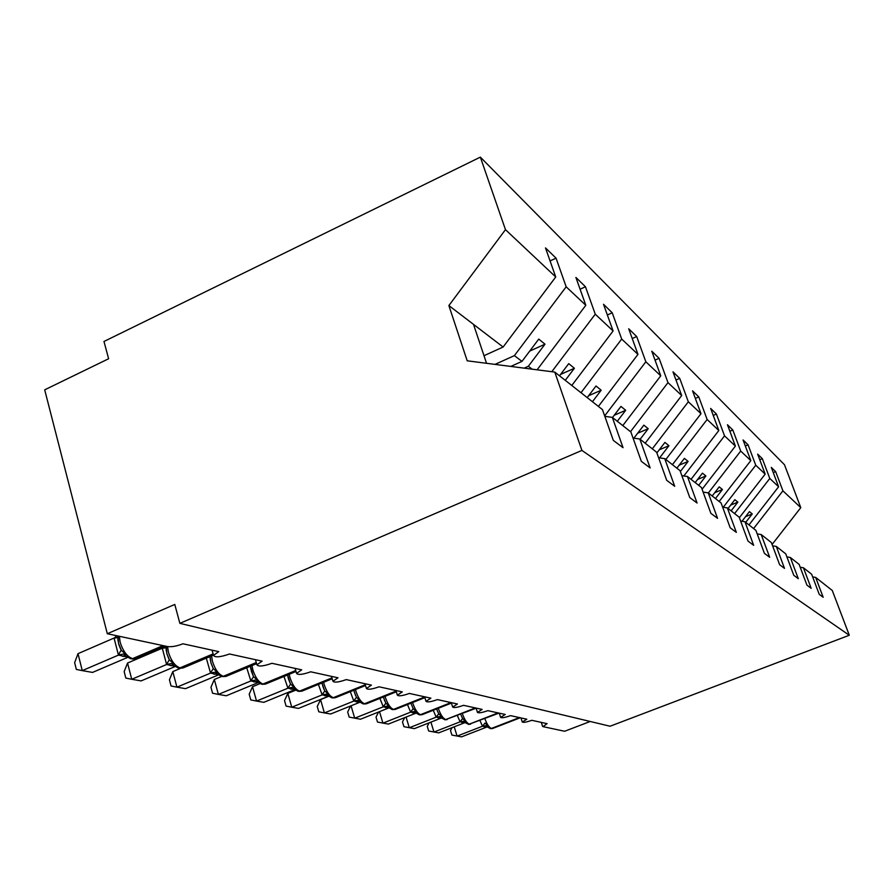 <?xml version="1.0" encoding="UTF-8"?>
<svg xmlns="http://www.w3.org/2000/svg" width="894" height="894" viewBox="0 0 894 894"><rect width="100%" height="100%" fill="white"/><g stroke="black" fill="none" stroke-linecap="round" stroke-linejoin="round"><path stroke-width="1.34" d="M753.597 528.555L782.92 490.828L800.789 507.647L784.485 464.746L480.346 157.132L103.972 341.474L108.621 358.751L44.7 389.829L107.314 633.734L174.777 604.445L179.873 623.353L610.066 726.23L849.3 635.254L832.28 590.487L815.663 577.412L823.184 597.293L819.239 594.342L811.651 574.25L803.438 567.779L811.171 588.308L806.947 585.157L799.135 564.405L790.352 557.487L798.308 578.697L793.783 575.311L785.748 553.855L776.316 546.435L784.507 568.383L779.646 564.74L771.366 542.546L761.219 534.556L769.667 557.286L764.426 553.364L755.888 530.365L744.948 521.75L753.664 545.318L747.999 541.082L739.193 517.213L727.347 507.893L736.343 532.377L730.197 527.784L721.1 502.987L708.249 492.873L717.547 518.33L710.864 513.335L701.466 487.532L687.464 476.513L697.074 503.02L689.788 497.567L680.055 470.68L664.745 458.633L674.702 486.291L666.712 480.324L656.632 452.241L639.813 439.01L650.139 467.931L641.333 461.349L630.885 431.981L612.334 417.386L623.04 447.682L613.306 440.396L602.455 409.608L554.794 372.094L581.916 450.42L849.3 635.254M494.997 364.394L514.396 355.622L521.962 361.399L538.758 339.094L544.994 344.19L528.343 366.272L532.142 369.177M550.078 260.925L556.046 258.154L566.17 286.806L514.396 355.622M480.346 157.132L505.468 229.657L555.733 276.972L545.485 247.895L556.046 258.154M555.733 276.972L503.132 347.017L484 355.711M590.196 721.48L564.65 731.258L543.004 726.643L547.083 723.659L531.807 720.307C526.51 722.173 523.336 722.743 522.264 722.017L526.823 719.212L510.541 715.636C505.021 717.591 501.713 718.161 500.595 717.368L505.233 714.474L487.833 710.663C482.067 712.697 478.603 713.278 477.441 712.395L482.145 709.411L463.517 705.321C457.482 707.456 453.85 708.037 452.643 707.065L457.426 703.991L437.423 699.6C431.087 701.846 427.287 702.427 426.013 701.343L430.874 698.169L409.351 693.442C402.669 695.8 398.679 696.381 397.361 695.174L402.289 691.9L379.056 686.804C372.005 689.296 367.803 689.855 366.428 688.503L371.423 685.128L346.28 679.608C338.804 682.245 334.356 682.804 332.937 681.273L338.01 677.797L310.699 671.807C302.742 674.601 298.026 675.138 296.562 673.405L301.691 669.829L271.921 663.303C263.417 666.287 258.411 666.79 256.902 664.812L262.098 661.147L229.523 653.995C220.371 657.191 215.029 657.66 213.51 655.391L218.751 651.637L182.946 643.781C176.833 646.161 171.682 647.088 167.502 646.563L107.314 633.734M580.083 289.22L585.469 286.762L595.259 314.185L551.788 371.714M566.17 286.806L585.805 305.279L575.904 277.453L585.469 286.762M585.805 305.279L537.104 369.814M607.35 314.979L612.234 312.777L621.699 339.072L580.999 392.723M595.259 314.185L613.094 330.959L603.517 304.295L612.234 312.777M613.094 330.959L571.791 385.47M632.226 338.524L636.684 336.535L645.848 361.791L604.668 415.878M621.699 339.072L637.97 354.382L628.706 328.78L636.684 336.535M637.97 354.382L598.399 406.412M655.023 360.126L659.101 358.326L667.974 382.632L630.505 431.679M645.848 361.791L660.744 375.826L651.782 351.208L659.101 358.326M660.744 375.826L622.772 425.6M675.987 380.017L679.731 378.385L688.335 401.797L652.296 448.833M667.974 382.632L681.686 395.528L672.981 371.826L679.731 378.385M681.686 395.528L645.166 443.223M695.331 398.389L698.784 396.902L707.132 419.487L672.411 464.668M688.335 401.797L700.985 413.698L692.548 390.846L698.784 396.902M700.985 413.698L665.829 459.482M713.244 415.419L716.429 414.056L724.542 435.87L691.051 479.329M707.132 419.487L718.832 430.506L710.652 408.435L716.429 414.056M718.832 430.506L683.832 475.966M729.862 431.243L732.823 429.992L740.701 451.079L708.361 492.952M724.542 435.87L735.393 446.095L727.448 424.762L732.823 429.992M735.393 446.095L702.092 489.253M745.328 445.983L748.088 444.832L755.743 465.238L723.224 507.267M740.701 451.079L750.804 460.6L743.07 439.96L748.088 444.832M750.804 460.6L719.189 501.478M759.766 459.751L762.336 458.678L769.79 478.458L739.36 517.682M755.743 465.238L765.175 474.122L757.654 454.13L762.336 458.678M765.175 474.122L734.577 513.592M604.836 416.347L612.334 417.386M633.041 438.049L639.813 439.01M658.599 457.739L664.745 458.633M681.865 475.675L687.464 476.513M703.131 492.091L708.249 492.873M722.643 507.177L727.347 507.893M740.612 521.068L744.948 521.75M757.207 533.919L761.219 534.556M772.595 545.843L776.316 546.435M786.888 556.917L790.352 557.487M800.208 567.254L803.438 567.779M782.92 490.828L775.668 471.641L771.287 467.383L778.607 486.761L748.971 524.912M773.265 472.635L775.668 471.641M812.657 576.909L815.663 577.412M769.79 478.458L778.607 486.761M510.798 366.428L521.962 361.399M524.175 368.149L528.343 366.272M565.265 380.341L574.395 368.272L568.729 363.634L559.521 375.815M592.443 401.719L601.181 390.22L596.019 385.984L587.202 397.595M617.296 421.286L625.688 410.29L620.961 406.412L612.502 417.509M640.138 439.267L648.206 428.718L643.848 425.153L633.891 438.172M659.604 457.884L668.947 445.704L664.924 442.418L656.866 452.923M680.356 471.507L688.123 461.416L684.402 458.365L676.87 468.165M698.683 485.341L705.902 475.977L702.449 473.149L695.174 482.581M715.457 498.539L722.441 489.521L719.223 486.884L712.194 495.98M731.102 510.854L737.852 502.137L734.857 499.679L728.062 508.462M745.719 522.353L752.256 513.938L749.451 511.636L741.964 521.28M800.789 507.647L772.092 544.48M505.468 229.657L448.877 305.569L467.204 360.807L554.794 372.094M581.916 450.42L179.873 623.353M486.537 363.299L473.507 324.388L503.132 347.017M448.877 305.569L473.507 324.388M745.551 516.665L752.256 513.938M730.666 505.088L737.852 502.137M714.731 492.706L722.441 489.521M697.611 479.43L705.902 475.977M679.161 465.182L688.123 461.416M659.247 449.827L668.947 445.704M637.668 433.232L648.206 428.718M614.212 415.263L625.688 410.29M588.61 395.729L601.181 390.22M560.583 374.418L574.395 368.272M529.729 351.085L544.994 344.19M454.219 726.822L457.091 736.097L482.514 726.207L484.984 723.067L487.632 725.447L487.867 727.247L490.337 728.565L492.538 728.509L520.241 717.77M482.458 726.118L479.944 720.542M452.062 727.66L450.509 730.566L451.906 735.069L461.539 736.868L487.029 726.967L482.514 726.207M487.632 725.447L482.704 726.129M461.103 715.256L462.6 718.575L465.327 721.033L465.584 722.866L468.747 724.375L498.997 713.11M430.919 722.117L433.959 732.052L460.108 721.827L457.359 715.591M429.131 722.821L427.265 726.375L428.684 731.013L438.697 732.879L464.902 722.643L460.108 721.827M465.327 721.033L460.298 721.749M437.412 710.987L438.731 713.792L441.535 716.329L441.815 718.195L445.178 719.804L476.133 708.216M406.066 717.077L409.296 727.75L436.194 717.156L433.255 710.272M404.68 717.625L402.49 721.894L403.943 726.688L414.358 728.632L441.301 718.038L436.194 717.156M441.535 716.329L436.395 717.077M411.24 704.003L413.207 708.674L416.101 711.289L416.403 713.2L419.118 714.742M379.514 711.646L382.934 723.145L410.637 712.16L407.496 704.55M378.575 712.026L376.028 717.111L377.503 722.061L388.354 724.084L416.09 713.11L410.637 712.16M416.101 711.289L410.838 712.082M383.828 698.359L385.85 703.187L388.845 705.902L389.169 707.836L392.075 709.501M351.063 705.802L354.706 718.206L383.247 706.819L379.916 698.37M350.627 705.969L347.677 711.993L349.185 717.111L360.517 719.223L389.091 707.824L383.247 706.819M388.845 705.902L383.459 706.729M354.382 692.291L356.46 697.286L359.567 700.103L359.902 702.081L363.031 703.857M320.544 699.6L324.399 712.92L318.789 711.803L317.258 706.495L320.544 699.6L328.813 696.247M359.88 702.248L330.635 714.004L324.399 712.92L353.823 701.075L350.292 691.677M360.003 702.17L353.823 701.075M359.567 700.103L354.046 700.974M322.656 685.754L324.801 690.939L328.031 693.867L328.389 695.867L331.752 697.789M287.834 693.398L291.757 707.221L286.08 706.081L284.527 700.583L287.834 693.398L295.657 690.202M328.679 696.158L298.484 708.394L291.757 707.221L322.142 694.884L318.398 684.402M328.601 696.068L322.142 694.884M328.031 693.867L322.376 694.783M288.393 678.691L290.617 684.089L293.958 687.128L294.327 689.151L297.981 691.23M252.533 686.715L256.533 701.064L250.778 699.913L249.191 694.191L252.533 686.715L259.975 683.642M294.875 689.632L263.797 702.338L256.533 701.064L287.935 688.201L283.979 676.456M294.696 689.486L287.935 688.201M293.958 687.128L288.17 688.101M251.27 671.036L253.561 676.657L257.036 679.82L257.427 681.876L261.394 684.134M214.314 679.474L218.382 694.403L212.56 693.23L210.95 687.285L214.314 679.474L221.645 676.423M258.243 682.569L226.26 695.778L218.382 694.403L250.856 680.96L246.733 667.74M257.975 682.357L250.856 680.96M257.036 679.82L251.102 680.859M210.906 662.722L213.275 668.578L216.896 671.875L217.298 673.953L221.623 676.412M172.799 671.606L176.934 687.162L171.056 685.977L169.424 679.786L172.799 671.606L180.487 668.366M218.449 674.903L185.505 688.659L176.934 687.162L210.559 673.093L206.313 658.129M218.069 674.612L210.559 673.093M216.896 671.875L210.816 672.981M166.865 653.637L169.312 659.761L173.09 663.214L173.503 665.292L178.252 667.997M127.54 663.035L131.742 679.272L125.83 678.065L124.154 671.606L127.54 663.035L162.54 648.094L164.708 646.451M175.068 666.555L141.107 680.904L131.742 679.272L166.608 664.51L162.283 648.206M174.52 666.153L166.608 664.51M173.09 663.214L166.865 664.398M118.611 643.702L121.159 650.106L125.093 653.715L125.518 655.805L130.748 658.777M78.013 653.659L82.27 670.623L76.336 669.416L74.638 662.655L78.013 653.659L114.331 637.936L116.902 635.779M127.585 657.425L92.54 672.422L82.27 670.623L118.455 655.101L114.063 638.059M126.814 656.889L118.455 655.101M125.093 653.715L118.723 654.989M484.85 718.631C486.939 724.263 489.13 727.537 491.409 728.442L490.337 728.565M519.403 717.58L491.409 728.442L519.895 717.692M490.638 728.632L492.538 728.509M486.638 726.52L483.989 726.744M486.727 726.554L484.503 726.844M462.321 713.635C464.478 719.625 466.802 723.134 469.294 724.14L468.199 724.274M498.092 712.909L469.294 724.14L498.617 713.021M468.534 724.341L470.546 724.207M460.041 721.737L462.6 718.575M464.399 722.162L461.684 722.397M464.489 722.196L462.232 722.508M438.295 708.283L438.295 708.305C440.507 714.675 442.977 718.43 445.726 719.558L444.597 719.692M475.351 707.925L445.726 719.558L475.91 708.048M444.955 719.759L447.089 719.614M436.138 717.066L438.731 713.792M440.675 717.513L437.904 717.759M440.776 717.558L438.485 717.871M412.592 702.528L412.737 702.997C414.995 709.579 417.599 713.468 420.515 714.652L422.035 714.708L451.414 703.097M451.034 702.583L420.515 714.652L451.336 702.84M419.755 714.865L422.035 714.708M410.569 712.071L413.207 708.674M415.308 712.54L412.48 712.809M415.419 712.585L413.106 712.931M385.057 696.314L385.336 697.298C387.661 704.126 390.387 708.16 393.516 709.4L395.193 709.445L424.885 697.633M424.684 696.985L393.516 709.4L424.795 697.342M392.757 709.635L395.193 709.445M383.18 706.718L385.85 703.187M388.13 707.21L385.247 707.5M388.264 707.266L385.917 707.623M355.477 689.576L355.901 691.185C358.293 698.259 361.165 702.449 364.517 703.757L366.384 703.801L396.344 691.788M396.12 691.073L364.517 703.757L396.243 691.464M363.769 704.003L366.384 703.801M353.767 700.974L356.46 697.286M358.952 701.499L356.002 701.79M359.097 701.555L356.728 701.935M323.628 682.267L324.198 684.592C326.656 691.934 329.685 696.292 333.294 697.678L335.384 697.711L365.534 685.508M365.311 684.726L333.294 697.678L365.434 685.139M332.546 697.946L335.384 697.711M322.086 694.783L324.801 690.939M327.517 695.331L324.511 695.655M327.673 695.409L325.293 695.811M289.231 674.299L289.947 677.473C292.472 685.106 295.679 689.654 299.568 691.118L301.915 691.129L332.21 678.769M331.953 677.898L299.568 691.118L332.087 678.356M298.842 691.408L301.915 691.129M287.868 688.101L290.617 684.089M293.567 688.682L290.505 689.028M293.746 688.771L291.355 689.196M251.996 665.549L252.823 669.762C255.427 677.697 258.835 682.457 263.037 684.011L265.708 683.988L296.015 671.495M295.735 670.522L263.037 684.011L295.88 671.025M262.322 684.312L265.417 684.111M250.789 680.859L253.561 676.657M256.79 681.474L253.684 681.854M256.991 681.586L254.611 682.033M211.587 655.917L212.459 661.37C215.141 669.651 218.762 674.624 223.332 676.289L226.383 676.222L256.578 663.65M256.265 662.555L223.332 676.289L256.422 663.102M222.651 676.613L225.97 676.4M210.492 672.981L213.275 668.578M207.866 657.481L210.068 656.833M217.298 673.953L215.935 673.316L216.817 673.64L213.677 674.054M217.041 673.774L214.672 674.244M167.569 646.586L168.407 652.218C171.179 660.867 175.045 666.086 180.018 667.863L183.538 667.74L213.431 655.134M213.096 653.905L180.018 667.863L181.102 668.075L213.264 654.509M179.37 668.22L182.946 667.997M166.53 664.387L169.312 659.761M162.272 648.351L165.993 647.681L166.329 651.167L166.083 648.105M173.503 665.292L172.173 664.7L173.235 665.102L170.028 665.549M173.458 665.259L171.123 665.762M119.349 636.304L120.142 642.183C123.003 651.245 127.149 656.721 132.58 658.632L136.681 658.42L165.446 646.127M163.032 645.613L132.58 658.632L133.776 658.867L164.205 645.859M131.977 659.023L135.854 658.789M118.377 654.978L121.159 650.106M114.052 638.204L117.762 637.523L118.053 640.964M125.518 655.805L124.221 655.246L125.462 655.738L122.254 656.23M125.652 655.95L123.45 656.464M213.51 655.391L212.079 650.173M256.902 664.812L255.472 659.694M296.562 673.405L295.121 668.388M332.937 681.273L331.506 676.367M366.428 688.503L365.009 683.72M397.361 695.174L395.953 690.503M426.013 701.343L424.628 696.795M452.643 707.065L451.269 702.639M477.441 712.395L476.089 708.082M500.595 717.368L499.265 713.166M522.264 722.017L520.956 717.927M542.591 726.375L541.306 722.386M487.867 727.247L486.671 726.531M465.595 722.866L464.433 722.173M436.82 709.266L437.367 710.864M441.826 718.195L440.708 717.524M416.403 713.2L415.341 712.552M383.448 696.951L384.845 701.164M383.448 696.962L384.766 700.985M389.169 707.836L388.164 707.232M355.544 695.487L353.856 690.235L355.611 695.621M359.913 702.081L358.975 701.511M322.019 682.927L324.12 689.632M321.996 682.938L322.298 684.413M322.633 685.698L324.075 689.542M328.389 695.867L327.539 695.342M287.644 674.948L290.103 683.139M287.611 674.959L288.192 677.965M288.36 678.591L290.081 683.094M294.327 689.151L293.59 688.693M251.225 670.891L253.237 676.076L250.454 666.198M250.398 666.22L250.901 669.55M257.427 681.876L256.813 681.485M210.112 656.531L210.85 662.521L213.174 668.399L210.984 663.024M210.034 656.565L210.425 660.632M166.206 646.295L166.787 653.391L168.776 658.71M166.094 646.261L165.993 647.681M118.03 636.014L118.522 643.378L121.573 650.798L118.779 644.317M118.779 644.339L120.534 648.854M117.863 638.048L118.086 641.233M117.874 635.98L117.762 637.523"/></g></svg>
